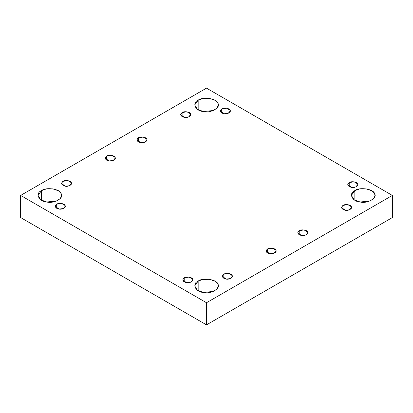 <?xml version="1.0" encoding="UTF-8"?>
<svg xmlns="http://www.w3.org/2000/svg" width="413" height="413" viewBox="0 0 413 413"><rect width="100%" height="100%" fill="white"/><g stroke="black" fill="none" stroke-linecap="round" stroke-linejoin="round"><path stroke-width="0.62" d="M41.486 200.243L41.486 190.62L38.032 195.432L40.81 199.82L46.767 202.003L56.695 200.961L60.401 198.426L61.604 195.432L61.201 193.671L58.465 190.811L52.869 188.86L46.333 188.932L41.486 190.62L41.486 200.243M56.695 208.302L56.695 204.213L55.228 206.257L58.94 209.05L63.158 208.606L65.244 206.257L65.073 205.509L61.532 203.464L56.695 204.213L56.695 208.302M62.946 185.447L62.946 181.359L61.48 183.403L65.192 186.196L69.41 185.752L71.495 183.403L71.325 182.654L67.784 180.61L62.946 181.359L62.946 185.447M106.699 160.187L106.699 156.099L105.232 158.143L108.944 160.936L113.162 160.492L115.253 158.143L115.077 157.394L111.536 155.35L106.699 156.099L106.699 160.187M138.37 141.902L138.37 137.813L136.899 139.857L140.616 142.65L144.834 142.206L146.92 139.857L146.749 139.109L143.208 137.064L138.37 137.813L138.37 141.902M182.123 116.642L182.123 112.553L180.657 114.597L184.368 117.39L188.586 116.946L190.672 114.597L190.501 113.849L186.96 111.804L182.123 112.553L182.123 116.642M198.168 109.786L198.168 100.163L194.714 104.974L197.486 109.357L203.449 111.546L213.371 110.503L217.083 107.969L218.286 104.974L217.883 103.214L215.147 100.354L209.551 98.402L203.015 98.475L198.168 100.163L198.168 109.786M221.709 113.033L221.709 108.944L220.243 110.989L223.954 113.781L228.172 113.338L230.263 110.989L230.093 110.24L226.546 108.196L221.709 108.944L221.709 113.033M349.222 186.65L349.222 182.561L347.756 184.606L351.468 187.399L355.686 186.955L357.772 184.606L357.601 183.857L354.06 181.813L349.222 182.561L349.222 186.65M354.844 200.243L354.844 190.62L351.396 195.432L354.168 199.82L360.131 202.003L370.053 200.961L373.765 198.426L374.968 195.432L374.565 193.671L371.829 190.811L366.233 188.86L359.697 188.932L354.844 190.62L354.844 200.243M342.971 209.505L342.971 205.416L341.505 207.46L345.216 210.253L349.434 209.809L351.52 207.46L351.349 206.712L347.808 204.667L342.971 205.416L342.971 209.505M299.219 234.77L299.219 230.676L297.747 232.726L301.464 235.518L305.682 235.074L307.768 232.726L307.597 231.977L304.056 229.927L299.219 230.676L299.219 234.77M267.547 253.05L267.547 248.962L266.08 251.006L269.792 253.799L274.01 253.355L276.101 251.006L275.925 250.257L272.384 248.213L267.547 248.962L267.547 253.05M223.794 278.316L223.794 274.222L222.328 276.266L226.04 279.064L230.258 278.62L232.343 276.266L232.173 275.523L228.632 273.473L223.794 274.222L223.794 278.316M198.168 290.706L198.168 281.083L194.714 285.894L197.486 290.277L203.449 292.466L213.371 291.418L217.083 288.888L218.286 285.894L217.883 284.129L215.147 281.268L209.551 279.317L203.015 279.389L198.168 281.083L198.168 290.706M184.208 281.924L184.208 277.83L182.737 279.88L186.454 282.673L190.672 282.229L192.757 279.88L192.587 279.131L189.046 277.082L184.208 277.83L184.208 281.924M392.35 217.568L392.35 195.432L206.5 302.734L206.5 324.866L392.35 217.568L206.5 324.866L206.5 302.734L20.65 195.432L206.5 88.134L392.35 195.432L392.35 217.568M20.65 217.568L20.65 195.432L20.65 217.568L206.5 324.866L20.65 217.568M392.35 195.432L206.5 88.134L20.65 195.432L206.5 302.734L392.35 195.432M184.208 277.83C186.144 276.22 192.303 277.175 192.587 279.131C194.033 280.902 189.526 283.504 186.454 282.673C182.618 281.537 181.87 279.921 184.208 277.83M198.168 281.083C202.726 277.293 217.217 279.534 217.883 284.129C221.285 288.305 210.682 294.428 203.449 292.466C195.483 292.079 191.601 283.716 198.168 281.083M223.794 274.222C225.73 272.611 231.889 273.566 232.173 275.523C233.619 277.293 229.112 279.895 226.04 279.064C222.204 277.928 221.456 276.312 223.794 274.222M267.547 248.962C269.488 247.351 275.641 248.306 275.925 250.257C277.376 252.033 272.864 254.635 269.792 253.799C265.957 252.668 265.208 251.052 267.547 248.962M299.219 230.676C301.154 229.07 307.313 230.02 307.597 231.977C309.043 233.748 304.536 236.35 301.464 235.518C297.628 234.383 296.88 232.767 299.219 230.676M342.971 205.416C344.907 203.805 351.065 204.76 351.349 206.712C352.795 208.488 348.288 211.089 345.216 210.253C341.381 209.123 340.632 207.507 342.971 205.416M354.844 190.62C359.408 186.831 373.894 189.071 374.565 193.671C377.967 197.848 367.363 203.97 360.131 202.003C352.165 201.621 348.283 193.253 354.844 190.62M349.222 182.561C351.158 180.951 357.317 181.906 357.601 183.857C359.047 185.633 354.54 188.235 351.468 187.399C347.632 186.263 346.884 184.652 349.222 182.561M221.709 108.944C223.65 107.334 229.804 108.289 230.093 110.24C231.538 112.016 227.026 114.618 223.954 113.781C220.119 112.646 219.37 111.035 221.709 108.944M198.168 100.163C202.726 96.374 217.217 98.614 217.883 103.214C221.285 107.39 210.682 113.513 203.449 111.546C195.483 111.159 191.601 102.796 198.168 100.163M182.123 112.553C184.064 110.942 190.217 111.897 190.501 113.849C191.947 115.625 187.44 118.226 184.368 117.39C180.533 116.254 179.784 114.644 182.123 112.553M138.37 137.813C140.306 136.202 146.465 137.157 146.749 139.109C148.195 140.885 143.688 143.487 140.616 142.65C136.78 141.514 136.032 139.904 138.37 137.813M106.699 156.099C108.64 154.488 114.793 155.438 115.077 157.394C116.528 159.17 112.016 161.772 108.944 160.936C105.108 159.8 104.36 158.189 106.699 156.099M62.946 181.359C64.882 179.748 71.041 180.703 71.325 182.654C72.771 184.43 68.264 187.032 65.192 186.196C61.356 185.06 60.608 183.449 62.946 181.359M56.695 204.213C58.636 202.602 64.789 203.557 65.073 205.509C66.524 207.285 62.012 209.887 58.94 209.05C55.105 207.92 54.356 206.304 56.695 204.213M41.486 190.62C46.044 186.831 60.535 189.071 61.201 193.671C64.609 197.848 54 203.97 46.767 202.003C38.807 201.621 34.924 193.253 41.486 190.62"/></g></svg>
